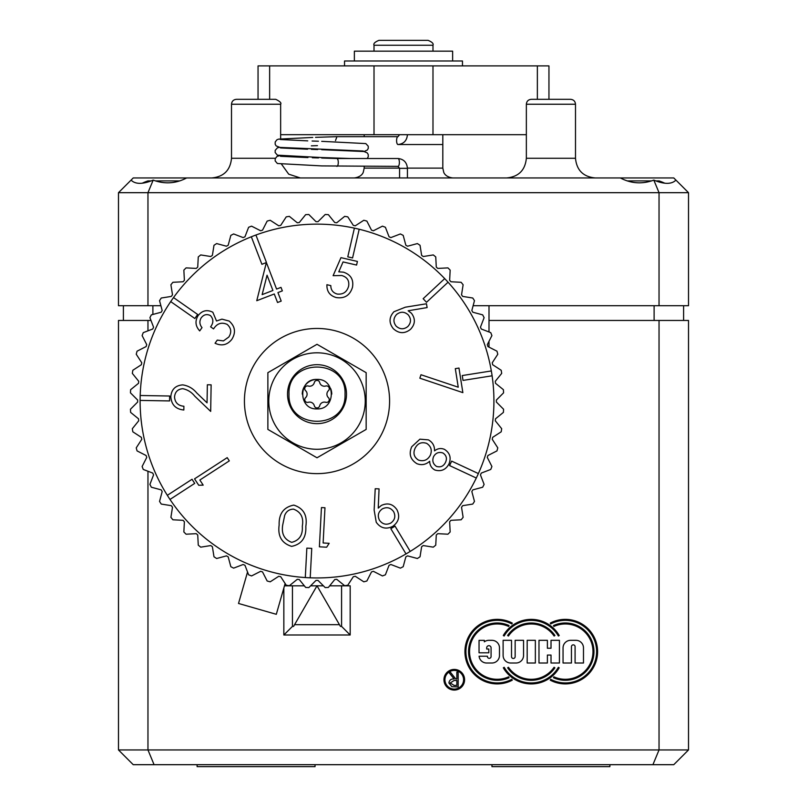 <?xml version="1.0" encoding="UTF-8"?>
<svg xmlns="http://www.w3.org/2000/svg" width="807" height="807" viewBox="0 0 807 807"><rect width="100%" height="100%" fill="white"/><g stroke="black" fill="none" stroke-linecap="round" stroke-linejoin="round"><path stroke-width="1.21" d="M526.356 104.234C526.638 101.248 528.282 99.614 531.268 99.322L570.579 99.322C573.595 99.634 575.23 101.279 575.492 104.234L526.356 104.234L526.356 158.283L575.492 158.283C576.652 170.227 583.209 176.773 595.152 177.944M231.508 104.234C231.801 101.248 233.435 99.614 236.421 99.322L275.732 99.322C279.979 101.359 281.623 102.993 280.644 104.234L231.508 104.234L231.508 158.283L275.358 158.283M374.014 45.263C373.248 43.649 374.882 42.014 378.927 40.35L428.073 40.35C432.118 42.014 433.752 43.649 432.986 45.263L374.014 45.263L374.014 51.164M399.566 134.698L397.982 136.665A3.934 1.392 90 0 0 396.59 140.6A3.934 1.392 90 0 0 397.982 144.524L442.811 144.524L397.982 144.524C403.732 143.939 406.879 140.67 407.434 134.698M653.821 180.112C664.232 184.41 671.606 184.41 675.933 180.112L673.774 177.944L620.341 177.944C631.185 183.633 642.342 184.349 653.821 180.112L659.037 192.681L659.037 305.712L473.124 305.712M186.659 177.944L133.226 177.944L131.067 180.112C135.394 184.41 142.768 184.41 153.179 180.112C164.658 184.349 175.815 183.633 186.659 177.944L620.341 177.944M659.037 305.712L688.512 305.712L688.512 192.681L147.963 192.681L147.963 305.712L118.488 305.712L118.488 192.681L147.963 192.681L153.179 180.112M160.896 305.712L147.963 305.712M131.067 180.112L118.488 192.681M688.512 192.681L675.933 180.112M170.711 301.596A176.904 176.904 0 0 0 167.331 495.316M130.462 392.848A186.74 186.74 0 0 1 130.532 391.274A186.74 186.74 0 0 1 130.623 389.69L138.532 383.285A179.366 179.366 0 0 1 138.733 381.297L132.338 373.399A186.74 186.74 0 0 1 132.832 370.272L141.366 364.724A179.366 179.366 0 0 1 141.78 362.777L136.242 354.243A186.74 186.74 0 0 1 137.059 351.186L146.117 346.566A179.366 179.366 0 0 1 146.743 344.67L142.123 335.601A186.74 186.74 0 0 1 143.253 332.645L152.755 329.004A179.366 179.366 0 0 1 153.562 327.178L149.92 317.686A186.74 186.74 0 0 1 151.353 314.861L161.178 312.228A179.366 179.366 0 0 1 162.177 310.503L159.544 300.668A186.74 186.74 0 0 1 161.269 298.015L171.316 296.421A179.366 179.366 0 0 1 172.496 294.807L170.902 284.76A186.74 186.74 0 0 1 172.89 282.299L183.058 281.764A179.366 179.366 0 0 1 184.389 280.281L183.855 270.123A186.74 186.74 0 0 1 186.094 267.884L196.252 268.418A179.366 179.366 0 0 1 197.735 267.087L198.27 256.929A186.74 186.74 0 0 1 200.731 254.931L210.778 256.525A179.366 179.366 0 0 1 212.392 255.355L213.986 245.298A186.74 186.74 0 0 1 216.639 243.573L226.464 246.216A179.366 179.366 0 0 1 228.199 245.217L230.832 235.382A186.74 186.74 0 0 1 233.647 233.949L243.149 237.591A179.366 179.366 0 0 1 244.975 236.784L248.617 227.281A186.74 186.74 0 0 1 251.572 226.152L260.641 230.772A179.366 179.366 0 0 1 262.537 230.156L267.157 221.088A186.74 186.74 0 0 1 270.214 220.271L278.748 225.809A179.366 179.366 0 0 1 280.695 225.395L286.243 216.861A186.74 186.74 0 0 1 289.37 216.367L297.269 222.772A179.366 179.366 0 0 1 299.256 222.561L305.661 214.652A186.74 186.74 0 0 1 308.819 214.491L316.011 221.683A179.366 179.366 0 0 1 318.008 221.683L325.201 214.491A186.74 186.74 0 0 1 328.368 214.652L334.764 222.561A179.366 179.366 0 0 1 336.751 222.772L344.66 216.367A186.74 186.74 0 0 1 347.787 216.861L353.325 225.395A179.366 179.366 0 0 1 355.282 225.809L363.816 220.271A186.74 186.74 0 0 1 366.872 221.088L371.492 230.156A179.366 179.366 0 0 1 373.389 230.772L382.447 226.152A186.74 186.74 0 0 1 385.403 227.281L389.055 236.784A179.366 179.366 0 0 1 390.881 237.591L400.373 233.949A186.74 186.74 0 0 1 403.197 235.382L405.83 245.217A179.366 179.366 0 0 1 407.555 246.216L417.38 243.573A186.74 186.74 0 0 1 420.043 245.298L421.627 255.355A179.366 179.366 0 0 1 423.241 256.525L433.298 254.931A186.74 186.74 0 0 1 435.75 256.929L436.284 267.087A179.366 179.366 0 0 1 437.767 268.418L447.925 267.884A186.74 186.74 0 0 1 450.165 270.123L449.64 280.281A179.366 179.366 0 0 1 450.972 281.764L461.13 282.299A186.74 186.74 0 0 1 463.127 284.76L461.533 294.807A179.366 179.366 0 0 1 462.704 296.421L472.751 298.015A186.74 186.74 0 0 1 474.476 300.668L471.843 310.503A179.366 179.366 0 0 1 472.841 312.228L482.667 314.861A186.74 186.74 0 0 1 484.109 317.686L480.458 327.178A179.366 179.366 0 0 1 481.275 329.004L490.767 332.645A186.74 186.74 0 0 1 491.907 335.601L487.287 344.67A179.366 179.366 0 0 1 487.902 346.566L496.971 351.186A186.74 186.74 0 0 1 497.788 354.243L492.25 362.777A179.366 179.366 0 0 1 492.663 364.724L501.197 370.272A186.74 186.74 0 0 1 501.692 373.399L495.286 381.297A179.366 179.366 0 0 1 495.498 383.285L503.407 389.69A186.74 186.74 0 0 1 503.568 392.848L496.376 400.05A179.366 179.366 0 0 1 496.376 402.037L503.568 409.24A186.74 186.74 0 0 1 503.487 410.813A186.74 186.74 0 0 1 503.407 412.397L495.498 418.803A179.366 179.366 0 0 1 495.286 420.78L501.692 428.688A186.74 186.74 0 0 1 501.197 431.816L492.663 437.354A179.366 179.366 0 0 1 492.25 439.311L497.788 447.845A186.74 186.74 0 0 1 496.971 450.901L487.902 455.521A179.366 179.366 0 0 1 487.287 457.418L491.907 466.486A186.74 186.74 0 0 1 490.767 469.442L481.275 473.084A179.366 179.366 0 0 1 480.458 474.909L484.109 484.402A186.74 186.74 0 0 1 482.667 487.226L472.841 489.859A179.366 179.366 0 0 1 471.843 491.584L474.476 501.419A186.74 186.74 0 0 1 472.751 504.072L462.704 505.666A179.366 179.366 0 0 1 461.533 507.28L463.127 517.327A186.74 186.74 0 0 1 461.13 519.789L450.972 520.313A179.366 179.366 0 0 1 449.64 521.796L450.165 531.964A186.74 186.74 0 0 1 447.925 534.204L437.767 533.669A179.366 179.366 0 0 1 436.284 535.001L435.75 545.159A186.74 186.74 0 0 1 433.298 547.156L423.241 545.562A179.366 179.366 0 0 1 421.627 546.732L420.043 556.78A186.74 186.74 0 0 1 417.38 558.505L407.555 555.872A179.366 179.366 0 0 1 405.83 556.87L403.197 566.696A186.74 186.74 0 0 1 400.373 568.138L390.881 564.497A179.366 179.366 0 0 1 389.055 565.303L385.403 574.806A186.74 186.74 0 0 1 382.447 575.936L373.389 571.316A179.366 179.366 0 0 1 371.492 571.931L366.872 581A186.74 186.74 0 0 1 363.816 581.817L355.282 576.279A179.366 179.366 0 0 1 353.325 576.692L347.787 585.226A186.74 186.74 0 0 1 344.66 585.721L336.751 579.315A179.366 179.366 0 0 1 334.764 579.527L328.368 587.435A186.74 186.74 0 0 1 325.201 587.597L318.008 580.404A179.366 179.366 0 0 1 316.011 580.404L308.819 587.597A186.74 186.74 0 0 1 305.661 587.435L299.256 579.527A179.366 179.366 0 0 1 297.269 579.315L289.37 585.721A186.74 186.74 0 0 1 286.243 585.226L280.695 576.692A179.366 179.366 0 0 1 278.748 576.279L270.214 581.817A186.74 186.74 0 0 1 267.157 581L262.537 571.931A179.366 179.366 0 0 1 260.641 571.316L251.572 575.936A186.74 186.74 0 0 1 248.617 574.806L244.975 565.303A179.366 179.366 0 0 1 243.149 564.497L233.647 568.138A186.74 186.74 0 0 1 230.832 566.696L228.199 556.87A179.366 179.366 0 0 1 226.464 555.872L216.639 558.505A186.74 186.74 0 0 1 213.986 556.78L212.392 546.732A179.366 179.366 0 0 1 210.778 545.562L200.731 547.156A186.74 186.74 0 0 1 198.27 545.159L197.735 535.001A179.366 179.366 0 0 1 196.252 533.669L186.094 534.204A186.74 186.74 0 0 1 183.855 531.964L184.389 521.796A179.366 179.366 0 0 1 183.058 520.313L172.89 519.789A186.74 186.74 0 0 1 170.902 517.327L172.496 507.28A179.366 179.366 0 0 1 171.316 505.666L161.269 504.072A186.74 186.74 0 0 1 159.544 501.419L162.177 491.584A179.366 179.366 0 0 1 161.178 489.859L151.353 487.226A186.74 186.74 0 0 1 149.92 484.402L153.562 474.909A179.366 179.366 0 0 1 152.755 473.084L143.253 469.442A186.74 186.74 0 0 1 142.123 466.486L146.743 457.418A179.366 179.366 0 0 1 146.117 455.521L137.059 450.901A186.74 186.74 0 0 1 136.242 447.845L141.78 439.311A179.366 179.366 0 0 1 141.366 437.354L132.832 431.816A186.74 186.74 0 0 1 132.338 428.688L138.733 420.78A179.366 179.366 0 0 1 138.532 418.803L130.623 412.397A186.74 186.74 0 0 1 130.462 409.24L137.654 402.037A179.366 179.366 0 0 1 137.654 400.05L130.462 392.848M410.218 551.403L395.047 526.144L390.83 528.676L406.012 553.935A176.904 176.904 0 0 0 491.342 370.948L462.24 375.558L463.006 380.41L492.109 375.8M170.005 499.442L194.709 483.393L192.036 479.277L167.321 495.327A176.904 176.904 0 0 0 406.012 553.925M491.332 370.948A176.904 176.904 0 0 0 170.701 301.596L194.84 318.503L197.665 314.468L173.525 297.571M248.617 574.806L247.547 572.002L238.519 603.465L276.307 614.309L285.133 583.522L280.695 576.692M278.748 576.279L270.214 581.817M267.157 581L262.537 571.931M260.641 571.316L251.572 575.936M310.211 577.812L311.754 548.387L306.842 548.135L305.298 577.56M478.369 473.568L451.658 461.12L449.58 465.568L476.291 478.026M444.707 278.607L423.15 298.701L426.51 302.302L448.056 282.208M354.404 228.139L347.777 256.848L352.568 257.947L359.196 229.238M251.33 236.784L261.892 264.293L266.471 262.527L255.92 235.029M140.105 400.413L169.571 400.928L169.652 396.015L140.196 395.501M374.145 510.105L375.215 488.749L379.058 488.871L378.241 508.117L381.318 505.464C387.683 502.519 392.888 503.931 396.943 509.721C400.201 516.45 398.769 522.008 392.666 526.406C386.049 529.604 380.571 528.222 376.244 522.26L374.145 510.105M382.326 508.884C378.231 511.87 377.283 515.653 379.472 520.222C382.478 524.288 386.26 525.226 390.82 523.037C394.895 520.041 395.834 516.258 393.645 511.709C390.659 507.633 386.876 506.695 382.326 508.884M329.165 543.303L326.653 547.207L319.39 546.823L321.448 507.563L324.969 507.754L323.123 542.98L329.165 543.303M293.778 505.101C303.533 508.239 307.548 515.34 305.823 526.416C306.398 537.623 301.667 544.271 291.62 546.379C281.744 543.282 277.588 536.161 279.151 525.014C278.758 513.777 283.63 507.139 293.778 505.101M302.302 526.245C303.846 517.61 300.9 511.9 293.455 509.126C289.188 509.288 286.263 511.396 284.679 515.421L282.672 525.216C281.32 533.831 284.336 539.54 291.71 542.344C299.407 540.367 302.938 535.001 302.302 526.245M444.415 449.328C440.864 447.925 437.576 448.44 434.529 450.871C434.691 445.898 432.643 442.236 428.396 439.865L419.922 439.169L411.731 446.745C408.614 453.927 410.339 459.576 416.926 463.692C421.597 465.478 425.854 464.671 429.687 461.261C429.758 465.205 431.493 468.131 434.892 470.017C441.177 471.813 445.888 469.745 449.015 463.843C451.416 457.69 449.882 452.858 444.415 449.328M415.101 448.248C417.623 443.336 421.476 441.701 426.661 443.366C431.049 446.251 432.28 450.175 430.373 455.138C427.7 460.071 423.736 461.715 418.46 460.081C414.001 457.176 412.881 453.231 415.101 448.248M433.551 456.681C435.689 452.919 438.806 451.688 442.902 452.969C446.412 455.319 447.28 458.467 445.494 462.401C443.547 466.254 440.561 467.596 436.526 466.426C432.996 463.995 432.007 460.747 433.551 456.681M455.309 368.638L458.971 368.053L462.865 392.636L419.852 378.19L420.992 374.741L458.245 387.199L455.309 368.638M405.346 307.195L426.469 303.775L427.125 307.578L408.15 310.776L411.409 313.207C415.615 318.815 415.302 324.202 410.481 329.367C404.569 333.947 398.84 333.705 393.271 328.631C388.772 322.83 388.994 317.191 393.937 311.734L405.346 307.195M408.251 314.881C404.468 311.522 400.585 311.391 396.58 314.488C393.221 318.261 393.09 322.144 396.166 326.149C399.939 329.498 403.823 329.629 407.817 326.542C411.197 322.78 411.338 318.886 408.251 314.881M340.968 257.645L357.41 261.438L356.583 265.059L343.056 261.932L338.779 271.838L343.409 272.161C350.773 274.551 353.789 279.595 352.488 287.272C349.966 295.402 344.528 298.822 336.156 297.541C329.77 295.655 326.694 291.377 326.916 284.71L330.809 285.617C330.83 290.006 332.968 292.82 337.205 294.051C343.136 294.646 346.939 292.033 348.614 286.213C349.481 280.624 347.181 277.063 341.714 275.52L333.109 275.681L340.968 257.645M256.767 300.708L266.038 263.839L266.784 263.556L276.579 289.077L281.007 287.373L282.359 290.883L277.931 292.588L281.199 301.102L277.537 302.504L274.269 293.99L256.767 300.708M262.134 294.626L272.917 290.48L267.056 275.207L262.134 294.626M201.175 317.887C199.238 321.247 199.511 324.495 202.012 327.632L199.712 330.91C195.415 326.179 194.86 321.105 198.048 315.688C202.123 310.493 207.056 309.353 212.836 312.259L216.518 321.004L221.945 319.138L229.148 321.045C235.15 326.331 236.058 332.413 231.881 339.283C227.362 344.993 221.754 346.314 215.055 343.247L217.265 340.1L223.458 340.897L228.785 337.054C231.811 332.333 231.276 328.116 227.181 324.404C221.582 321.922 217.043 323.415 213.562 328.903L210.607 326.835C213.623 322.83 213.583 319.078 210.466 315.587C206.804 313.772 203.707 314.538 201.175 317.887M174.534 397.034C175.018 402.653 178.135 405.729 183.895 406.254L183.835 410.006C175.755 409.189 171.417 404.771 170.812 396.751C171.437 389.428 175.412 385.474 182.715 384.878C188.303 385.736 192.964 388.409 196.716 392.918L207.046 402.834L207.359 384.778L211.131 384.838L210.677 411.409L194.78 396.187C191.572 392.172 187.557 389.67 182.745 388.692C177.722 389.186 174.988 391.96 174.534 397.034M203.182 485.138L198.724 485.259L194.548 478.844L227.201 457.64L229.309 460.878L199.854 480.014L203.182 485.138M407.424 168.118L442.811 168.118L442.811 134.698M364.189 136.665L364.189 134.698M526.356 134.698L432.986 134.698L432.986 65.902L548.952 65.902L548.952 99.322M432.986 134.698L280.644 134.698M432.986 65.902L258.048 65.902L258.048 99.322M374.014 65.902L374.014 134.698M609.89 764.683L609.89 766.65L491.957 766.65L491.957 764.683M315.043 764.683L315.043 766.65L197.11 766.65L197.11 764.683M553.481 677.719A28.638 28.638 0 0 0 593.962 651.632A28.638 28.638 0 0 0 553.481 625.546L553.884 626.444A27.66 27.66 0 0 1 592.984 651.632A27.66 27.66 0 0 1 553.884 676.821L553.481 677.719M550.263 680.18A32.28 32.28 0 0 0 597.594 651.632A32.28 32.28 0 0 0 550.263 623.085L550.717 623.952A31.291 31.291 0 0 1 596.615 651.632A31.291 31.291 0 0 1 550.717 679.312L550.263 680.18M464.59 679.746A10.32 10.32 0 0 0 454.27 669.427A10.32 10.32 0 0 0 443.951 679.746A10.32 10.32 0 0 0 454.27 690.066A10.32 10.32 0 0 0 464.59 679.746M444.939 679.746A9.341 9.341 0 0 0 454.27 689.077A9.341 9.341 0 0 0 458.527 671.434A9.341 9.341 0 0 0 448.823 672.16L450.356 672.16L455.773 678.969L456.843 678.969L456.843 672.16L458.164 672.16L458.164 686.908L451.88 686.707L448.904 682.964C449.348 680.109 451.083 678.778 454.129 678.969L448.753 672.211A9.341 9.341 0 0 0 444.939 679.746M118.488 749.945L688.512 749.945L673.774 764.683L133.226 764.683L118.488 749.945L118.488 320.45L150.98 320.45M323.415 585.811L317.01 585.811L294.575 624.679L339.454 624.679L340.443 626.403L341.583 626.403L341.583 585.811L329.68 585.811M341.583 585.811L350.177 585.811L350.177 634.998L283.842 634.998L283.842 588.031M154.076 764.683L147.963 749.945L147.963 471.248M147.963 330.84L147.963 320.45M652.924 764.683L659.037 749.945L659.037 320.45L688.512 320.45L688.512 749.945M489.002 331.97L489.002 320.45L659.037 320.45M489.002 347.131L489.002 341.3M152.886 314.448L152.886 305.712M489.002 305.712L489.002 320.45M654.114 320.45L654.114 305.712M683.6 320.45L683.6 305.712M123.4 320.45L123.4 305.712M284.478 585.811L292.447 585.811L292.447 626.403L293.577 626.403L294.575 624.679M339.454 624.679L317.01 585.811L310.604 585.811M304.35 585.811L292.447 585.811M283.842 634.998L292.447 626.403M350.177 634.998L341.583 626.403M450.225 682.964L454.079 685.395L456.843 685.395L456.843 680.483L454.139 680.462L450.225 682.964M487.448 656.202L479.086 656.202A7.566 7.566 0 0 0 486.621 663.011L491.917 663.011A7.566 7.566 0 0 0 499.483 655.445L499.483 647.88A7.566 7.566 0 0 0 491.917 640.314L488.891 640.314A7.566 7.566 0 0 0 484.351 641.827L484.351 640.355L479.045 640.355L479.045 652.802L488.81 652.802L488.81 649.02L486.692 649.02L486.692 647.88A2.199 2.199 0 0 1 488.891 645.681A2.199 2.199 0 0 1 491.08 647.88L491.08 656.656A1.836 1.836 0 0 1 489.032 658.33A1.836 1.836 0 0 1 487.448 656.202M527.183 663.011L535.354 663.011L535.354 640.314L527.183 640.314L527.183 663.011M551.02 663.011L559.422 663.011L559.422 640.314L551.02 640.314L551.02 648.253L547.388 648.253L547.388 640.314L538.985 640.314L538.985 663.011L547.388 663.011L547.388 655.062L551.02 655.062L551.02 663.011M515.148 640.314L515.148 656.656A1.816 1.816 0 0 1 513.333 658.472A1.816 1.816 0 0 1 511.517 656.656L511.517 640.314L503.114 640.314L503.114 655.445A7.566 7.566 0 0 0 510.68 663.011L515.976 663.011A7.566 7.566 0 0 0 523.551 655.445L523.551 640.314L515.148 640.314M571.447 663.011L571.447 646.669A1.816 1.816 0 0 1 573.263 644.854A1.816 1.816 0 0 1 575.088 646.669L575.088 663.011L583.481 663.011L583.481 647.88A7.566 7.566 0 0 0 575.916 640.314L570.62 640.314A7.566 7.566 0 0 0 563.054 647.88L563.054 663.011L571.447 663.011M508.642 626.444L509.046 625.546A28.638 28.638 0 0 0 468.564 651.632A28.638 28.638 0 0 0 509.046 677.719L508.642 676.821A27.66 27.66 0 0 1 469.553 651.632A27.66 27.66 0 0 1 508.642 626.444M511.82 623.952L512.274 623.085A32.28 32.28 0 0 0 464.933 651.632A32.28 32.28 0 0 0 512.274 680.18L511.82 679.312A31.291 31.291 0 0 1 465.921 651.632A31.291 31.291 0 0 1 511.82 623.952M558.383 636.017L559.231 635.523A32.29 32.29 0 0 0 503.296 635.523L504.153 636.017A31.312 31.312 0 0 1 558.383 636.017M554.116 636.047L554.923 635.492A28.659 28.659 0 0 0 507.603 635.492L508.42 636.047A27.68 27.68 0 0 1 554.116 636.047M508.45 667.278L507.643 667.833A28.628 28.628 0 0 0 554.893 667.833L554.076 667.278A27.64 27.64 0 0 1 508.45 667.278M504.183 667.308L503.326 667.803A32.26 32.26 0 0 0 559.201 667.803L558.353 667.308A31.281 31.281 0 0 1 504.183 667.308M365.248 401.039A48.228 48.228 0 0 0 317.01 352.81A48.228 48.228 0 0 0 268.781 401.039A48.228 48.228 0 0 0 317.01 449.277A48.228 48.228 0 0 0 365.248 401.039M366.156 372.673L366.156 429.415L317.01 457.781L267.874 429.415L267.874 372.673L317.01 344.296L366.156 372.673M287.524 394.159A29.486 29.486 0 0 0 317.01 423.645A29.486 29.486 0 0 0 346.496 394.159A29.486 29.486 0 0 0 317.01 364.683A29.486 29.486 0 0 0 287.524 394.159M244.43 401.039A72.58 72.58 0 0 0 317.01 473.628A72.58 72.58 0 0 0 389.589 401.039A72.58 72.58 0 0 0 317.01 328.459A72.58 72.58 0 0 0 244.43 401.039M354.364 60.989L354.364 51.164L452.636 51.164L452.636 60.989M344.528 65.902L344.528 60.989L462.472 60.989L462.472 65.902M664.817 183.219A60.636 60.636 0 0 0 659.016 180.889L655.758 180.889M627.1 180.889L651.653 180.889M142.183 183.219A60.636 60.636 0 0 1 147.984 180.889L151.242 180.889M155.347 180.889L179.9 180.889M336.953 136.665L335.49 140.6M336.852 166.373A3.934 1.392 -90 0 0 336.872 166.373A3.934 1.392 -90 0 0 336.882 166.373A3.934 1.392 -90 0 0 338.284 162.449A3.934 1.392 -90 0 0 336.902 158.515A3.934 1.392 -90 0 0 336.882 158.515L397.982 158.515A3.934 1.392 -90 0 1 399.384 162.449A3.934 1.392 -90 0 1 397.982 166.373L321.711 165.909M302.272 394.159A14.738 14.738 0 0 1 314.125 379.704M330.628 388.51A14.738 14.738 0 0 1 331.758 394.159M328.429 397.669A4.812 4.812 0 0 1 328.429 390.659A2.754 2.754 0 0 0 325.756 386.018A4.812 4.812 0 0 1 319.693 382.518A2.754 2.754 0 0 0 314.337 382.518A4.812 4.812 0 0 1 308.264 386.018A2.754 2.754 0 0 0 305.591 390.659A4.812 4.812 0 0 1 305.591 397.669A2.754 2.754 0 0 0 308.264 402.3A4.812 4.812 0 0 1 314.337 405.81A2.754 2.754 0 0 0 319.693 405.81A4.812 4.812 0 0 1 325.756 402.3A2.754 2.754 0 0 0 328.429 397.669M345.023 394.159C346.758 358.046 287.292 358.015 289.007 394.149C287.252 430.232 346.707 430.373 345.023 394.159M317.01 408.907C298.005 409.815 297.985 378.523 317.01 379.421C336.005 378.493 336.065 409.795 317.01 408.907M364.189 166.373L364.189 168.118L399.556 168.118M269.639 65.902L269.639 99.322M537.361 65.902L537.361 99.322M399.566 177.944L399.566 168.34L407.434 168.34C406.879 162.378 403.732 159.1 397.982 158.515M231.508 158.283C230.348 170.227 223.791 176.773 211.848 177.944M526.356 158.283C525.186 170.227 518.639 176.773 506.695 177.944M364.189 168.118L363.251 172.305C363.251 172.224 362.061 176.894 354.364 177.944M432.986 45.263L432.986 51.164M575.492 104.234L575.492 158.283M280.644 104.234L280.644 138.854M442.811 168.118L443.749 172.305C443.749 172.224 444.939 176.894 452.636 177.944M281.582 164.285L288.714 174.171L300.305 177.944M397.982 136.665L336.882 136.665M336.872 136.655L315.507 137.351M321.711 158.041L336.902 158.515M318.493 157.94L312.319 157.738M307.921 157.587L280.493 156.296M321.711 157.547L350.46 158.515M317.635 149.557L311.391 149.345M307.578 149.224L280.493 147.943M321.711 149.194L363.261 151.01M318.432 141.225L312.107 141.023M307.749 140.872L280.251 139.51M399.566 168.34L397.982 166.373M407.434 168.34L407.434 177.944M279.615 155.68L277.033 156.407L275.217 158.656L275.167 160.916L277.376 163.508L321.721 165.909M367.215 158.515L368.254 156.74L368.204 154.48L367.266 152.916L364.028 151.524L321.7 149.688M317.454 145.643L311.361 145.835M279.444 147.348L277.396 147.863L275.197 150.354L275.157 152.533L277.406 155.166L321.721 157.547M363.977 151.524L367.336 150.031L368.264 148.357L368.224 146.178L365.803 143.585L321.7 141.336M312.773 137.442L278.657 139.117L276.983 139.732L275.217 141.961L275.167 144.211L276.105 145.875L279.918 147.409L321.721 149.194"/></g></svg>
